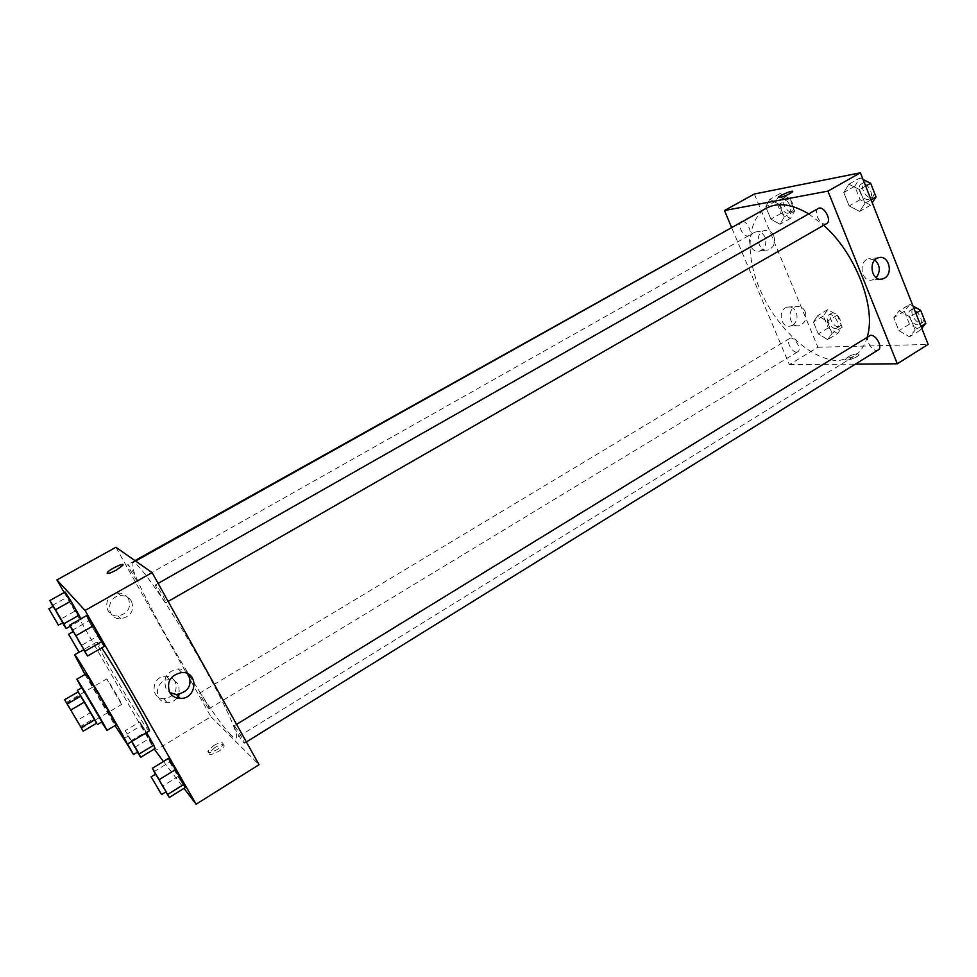 <?xml version="1.0" encoding="UTF-8"?>
<svg xmlns="http://www.w3.org/2000/svg" width="977" height="977" viewBox="0 0 977 977"><rect width="100%" height="100%" fill="white"/><g stroke="black" fill="none" stroke-linecap="round" stroke-linejoin="round"><path stroke-width="0.73" stroke-dasharray="4.88 3.66" d="M121.331 704.038L106.725 678.942C106.884 677.953 122.638 704.747 121.698 704.405L121.331 704.038M66.741 703.293L80.175 695.453L90.263 712.734L76.902 720.611M96.76 723.127L93.792 718.62L80.407 726.534M93.792 718.62L90.263 712.734M80.175 695.453L96.601 723.224M101.962 721.856L81.885 687.723M81.555 687.906L101.632 722.04M85.854 673.971L96.601 693.597L115.897 725.068M84.999 674.472L115.054 725.569M149.286 730.918L147.722 729.428C143.118 723.688 127.816 698.946 115.054 676.695C103.037 655.677 97.004 644.099 96.955 641.962L101.706 647.898M64.189 592.538L154.244 749.078M163.44 761.498L184.006 788.354M131.883 741.396L131.394 740.554L146.049 731.724L146.538 732.567L139.784 721.93L155.099 748.565L148.846 738.771L134.484 747.454L137.427 752.18M52.294 605.471L67.34 597.069L65.093 592.038L81.176 620.016L80.7 618.929L81.176 620.016L70.259 626.196M72.2 630.336L88.76 620.945L86.513 615.644L88.76 620.945L104.197 646.456L97.529 636.21L81.042 645.638L83.729 649.876M153.926 771.757L169.729 762.06L168.423 758.445L178.022 776.532L185.166 787.633L178.022 776.532L162.304 786.253L165.858 791.92M107.165 573.267C108.227 573.853 111.293 572.778 116.397 570.055L122.894 564.706M188.476 674.142C186.009 670.686 182.565 668.94 178.132 668.903C166.798 671.407 162.768 677.965 166.029 688.577L169.754 692.546M214.879 747.515L209.212 752.901C207.332 757.663 223.037 750.483 224.173 746.062C224.051 743.705 220.961 744.181 214.879 747.515M115.909 547.279L210.922 716.703L155.135 750.654M210.922 716.703L259.039 764.698M213.755 745.524C219.837 742.19 222.939 741.714 223.049 744.071C221.913 748.467 206.184 755.648 208.089 750.91L213.755 745.524M128.463 598.632C126.106 594.822 122.589 592.966 117.912 593.076C103.025 593.418 103.098 617 117.961 615.913C127.926 613.654 131.419 607.902 128.463 598.632M175.213 681.531C173.247 678.294 170.303 676.548 166.371 676.279C152.046 675.18 149.163 698.372 163.586 698.714C174.138 697.077 178.009 691.35 175.213 681.531M131.504 601.246C134.496 610.625 130.955 616.45 120.879 618.734C105.858 619.845 105.785 595.994 120.83 595.64C125.557 595.518 129.111 597.387 131.504 601.246M177.13 698.054C174.37 701.107 170.987 702.573 166.982 702.439C152.412 702.109 155.331 678.636 169.803 679.748C173.772 680.016 176.752 681.775 178.73 685.06L179.365 694.256M234.529 726.192C236.813 728.17 245.471 743.167 244.36 743.216C243.615 744.205 232.844 726.119 234.053 725.923L234.529 726.192M137.098 580.656C135.485 579.654 126.9 564.608 127.914 564.572C128.537 563.68 138.416 580.668 137.317 580.741L137.098 580.656M208.724 708.496C206.782 706.762 198.881 693.059 199.809 693.023C200.383 692.143 210.153 708.63 209.102 708.716L208.724 708.496M165.65 602.589C163.684 601.331 154.342 584.954 155.551 584.857C156.332 583.806 167.262 602.553 165.956 602.699L165.65 602.589M231.195 735.18C207.564 713.088 123.224 565.585 132.835 562.581C136.267 559.601 163.538 597.509 191.98 645.931C220.472 694.317 240.366 736.573 236.092 738.123C235.274 738.588 233.637 737.611 231.195 735.18M867.283 336.809C864.669 345.956 860.126 352.538 853.678 356.556L838.877 360.635C813.157 360.843 779.939 331.521 762.585 295.237C745.048 259.027 745.646 219.923 766.408 208.186M808.724 213.89L823.709 225.272M869.127 335.685C863.68 338.579 873.23 353.515 878.25 349.937M742.776 221.413C747.784 221.742 752.84 233.821 748.748 235.64L747.955 235.909C743.033 237.069 736.646 223.733 741.14 221.669M796.609 352.074C791.773 352.538 785.593 340.472 789.66 338.482C793.91 335.465 802.459 349.387 797.794 351.757L796.609 352.074M826.64 223.599L825.589 223.953C819.813 225.272 812.986 210.971 818.225 208.492M754.354 194.008L817.908 347.262L789.367 364.641L731.443 227.091M789.367 364.641L855.4 364.116M754.012 232.636C745.304 236.984 750.592 254.032 759.679 251.04C765.162 248.573 766.957 243.994 765.064 237.313C762.927 232.941 759.776 231.158 755.612 231.964L754.012 232.636M792.64 325.158C796.78 322.031 797.989 317.745 796.255 312.274C794.313 308.243 791.407 306.509 787.523 307.096C777.326 308.927 780.403 328.663 790.454 326.025L792.64 325.158M899.206 310.808L909.966 316.902L915.156 330.031L909.55 336.833L898.913 330.678L893.76 317.757L899.206 310.808L893.76 317.757L898.913 330.678L909.55 336.833L915.156 330.031L909.966 316.902L899.206 310.808L909.868 304.274L904.348 311.26L909.465 324.156L920.139 330.25L921.775 328.272M848.879 184.213L859.54 189.575L864.975 203.301L859.699 211.423L849.16 205.964L843.774 192.469L848.879 184.213L843.774 192.469L849.16 205.964L859.699 211.423L864.975 203.301L859.54 189.575L848.879 184.213L859.943 177.948L854.765 186.241L860.102 199.699L870.678 205.097L872.229 202.74M769.778 199.296L779.072 204.327L784.238 216.918L780.073 224.27L770.865 219.166L765.736 206.782L769.778 199.296L765.736 206.782L770.865 219.166L780.073 224.27L784.238 216.918L779.072 204.327L769.778 199.296L780.196 193.495L776.08 200.993L781.173 213.365L790.417 218.408L794.655 211.032L789.526 198.478L780.196 193.495M817.908 347.262L928.15 344.417M827.629 339.581L818.311 333.89L813.401 321.995L817.737 315.62L827.14 321.262L832.111 333.34L827.629 339.581L832.111 333.34L827.14 321.262L817.737 315.62L813.401 321.995L818.311 333.89L827.629 339.581L837.619 333.511L842.174 327.222L837.252 315.18L827.812 309.587L823.391 315.986L828.276 327.857L837.619 333.511M773.821 236.007C775.726 242.76 773.918 247.376 768.398 249.856C758.213 253.116 753.914 233.051 764.295 230.596C768.496 229.778 771.671 231.586 773.821 236.007M805.195 311.7C807.051 318.624 805.109 323.253 799.345 325.585C789.233 328.248 786.143 308.317 796.414 306.473C800.31 305.886 803.241 307.633 805.195 311.7M857.476 353.662C851.92 354.566 847.951 356.397 845.569 359.17C844.348 362.162 858.465 357.35 859.015 354.578L857.476 353.662L859.015 354.566C858.465 357.35 844.348 362.162 845.569 359.17C847.951 356.397 851.92 354.566 857.476 353.662M874.867 260.004L868.7 258.82C857.635 261.14 861.494 283.159 872.363 279.935L876.174 277.724M778.962 197.366L780.33 197.439C785.777 195.876 789.856 193.959 792.579 191.687L792.64 191.407M912.994 306.021L909.868 304.274M917.977 324.779C912.164 325.426 905.655 312.75 910.527 310.246C915.73 306.546 925.231 321.299 919.565 324.315L917.977 324.779M904.348 311.26L893.76 317.757M909.465 324.156L898.913 330.678M920.139 330.25L909.55 336.833M921.03 326.379L915.156 330.031M915.864 313.275L909.966 316.902M924.23 319.381L922.581 322.434L920.993 322.911C915.168 323.57 908.671 310.894 913.544 308.39L916.817 308.158M919.589 309.709L920.932 310.979M863.045 179.487L859.943 177.948M868.419 199.381C862.447 200.835 855.767 186.68 861.213 184.067C866.819 180.391 875.514 196.047 869.506 198.99L868.419 199.381M854.765 186.241L843.774 192.469M860.102 199.699L849.16 205.964M870.678 205.097L859.699 211.423M871.069 199.796L864.975 203.301M865.659 186.094L859.54 189.575M874.623 193.348L872.632 197.195L871.545 197.586C865.561 199.052 858.893 184.897 864.352 182.284C866.416 181.319 868.687 182.076 871.166 184.568M835.555 328.467C830.548 329.054 824.478 317.11 828.716 315.009C833.173 311.871 841.637 325.622 836.776 328.113L835.555 328.467M827.812 309.587L817.737 315.62M823.391 315.986L813.401 321.995M828.276 327.857L818.311 333.89M842.174 327.222L832.111 333.34M837.252 315.18L827.14 321.262M838.4 326.745C833.393 327.332 827.324 315.4 831.574 313.287C836.043 310.149 844.494 323.888 839.634 326.379L838.4 326.745M788.256 213.169C783.163 214.439 776.91 201.225 781.588 199.052C786.338 195.95 794.203 210.446 789.086 212.876L788.256 213.169M776.08 200.993L765.736 206.782M781.173 213.365L770.865 219.166M790.417 218.408L780.073 224.27M794.655 211.032L784.238 216.918M789.526 198.478L779.072 204.327M791.211 211.496C786.106 212.778 779.854 199.577 784.543 197.403C789.318 194.289 797.171 208.773 792.042 211.215L791.211 211.496M155.367 774.272L162.304 786.253M166.139 791.749L155.697 774.065M169.729 762.06L178.022 776.532M73.006 631.728L81.042 645.638M84.034 649.693L73.373 631.521M88.76 620.945L97.529 636.21M131.394 740.554L125.215 730.662L134.484 747.454M137.672 752.034L131.736 741.494M146.049 731.724L139.784 721.93L125.215 730.662M139.784 721.93L141.238 725.569L126.827 734.216M141.238 725.569L148.846 738.771M127.181 744.23L124.079 738.551L127.547 744.022M52.892 606.509L62.577 622.923M62.833 622.776L53.198 606.351M67.34 597.069L75.314 610.943L60.342 619.369M75.314 610.943L81.176 620.016M81.47 728.231L121.698 704.405M66.351 702.524L106.725 678.942M96.955 641.962L79.052 652.221M181.905 672.494L178.132 668.903M224.173 746.062L223.049 744.071M209.212 752.901L208.089 750.91M117.961 615.913L120.879 618.734M117.912 593.076L120.83 595.64M163.586 698.714L166.982 702.439M166.371 676.279L169.803 679.748M135.583 561.042L132.835 562.581M853.678 356.556L236.092 738.123M244.36 743.216L246.375 741.958M234.053 725.923L236.581 724.36M134.973 560.615L127.914 564.572M748.748 235.64L137.317 580.741M789.66 338.482L199.809 693.023M797.794 351.757L209.102 708.716M158.115 583.403L155.551 584.857M168.154 601.429L165.956 602.699M759.679 251.04L768.398 249.856M755.612 231.964L764.295 230.596M790.454 326.025L799.345 325.585M787.523 307.096L796.414 306.473M878.714 257.684L868.7 258.82M880.24 279.214L872.363 279.935M913.544 308.39L910.527 310.246M922.581 322.434L919.565 324.315M864.352 182.284L861.213 184.067M872.632 197.195L869.506 198.99M831.574 313.287L828.716 315.009M839.634 326.379L836.776 328.113M784.543 197.403L781.588 199.052M792.042 211.215L789.086 212.876M128.243 736.047L124.079 738.551"/><path stroke-width="1.47" d="M81.201 727.804L66.351 702.524L81.201 727.804M81.189 727.67L64.665 699.715L83.216 731.175L81.189 727.67L94.806 719.609L84.535 701.999L70.845 710.035M94.806 719.609L96.76 723.127L83.216 731.175M84.535 701.999L78.172 691.85L64.665 699.715M96.601 723.224L78.148 691.863M77.378 690.348L81.885 687.723L101.962 721.856L97.48 724.507M80.957 696.039L67.291 704.026M101.632 722.04L106.981 730.381C108.398 731.504 76.572 677.403 76.865 679.186L81.555 687.906M106.981 730.381L115.897 725.068C117.533 726.058 85.781 672.066 85.854 673.971L76.865 679.186M115.054 725.569L127.205 744.23C130.21 746.233 74.301 651.183 74.594 654.785L84.999 674.472M101.706 647.898C115.396 667.645 152.571 732.591 149.286 730.918L127.205 744.23L133.507 754.549L127.547 744.022M184.006 788.354L196.133 804.218L85.06 610.442L56.922 579.911L64.189 592.538M154.244 749.078L163.44 761.498M137.427 752.18L140.651 757.346L155.099 748.565L153.768 745.146L146.538 732.567L153.768 745.146L139.174 754L131.883 741.396M62.577 622.923L66.106 628.541L63.823 623.79L79.052 615.192L80.7 618.929L70.942 601.087L65.093 592.038L49.888 600.513L52.892 606.509M83.729 649.876L87.6 656.007L104.197 646.456L93.181 625.866L86.513 615.644L69.758 625.121L73.006 631.728M165.858 791.92L169.339 797.488L185.166 787.633L175.579 769.571L168.423 758.445L152.436 768.24L155.367 774.272M116.397 570.055C109.986 573.377 106.969 574.232 107.336 572.595C109.29 569.335 125.386 561.812 122.748 565.402L116.397 570.055M196.133 804.218L259.039 764.698L152.094 572.595L85.06 610.442M152.094 572.595L115.909 547.279L56.922 579.911M122.894 564.706C122.247 563.131 108.899 569.909 107.336 572.607L107.165 573.267M169.668 692.4C166.371 681.665 170.45 675.034 181.905 672.494C199.027 671.553 197.232 699.141 180.232 698.445C175.542 698.274 172.025 696.259 169.668 692.4M169.754 692.546L176.471 694.549C188.5 691.948 192.493 685.146 188.476 674.142M179.365 694.256L177.13 698.054M135.583 561.042L766.408 208.186C777.79 202.08 791.895 203.985 808.724 213.89M823.709 225.272C855.657 253.336 876.467 307.804 867.283 336.809M246.375 741.958L878.25 349.937C882.952 347.568 876.222 334.647 870.605 335.258L236.581 724.36M134.973 560.615L742.776 221.413M158.115 583.403L818.225 208.492C823.599 204.938 832.416 220.778 826.64 223.599L168.154 601.429M731.443 227.091L724.47 210.543L754.354 194.008L860.407 172.782L827.946 191.113L724.47 210.543M855.4 364.116L897.301 363.786L827.946 191.113M897.301 363.786L928.15 344.417L860.407 172.782M884.527 278.14L882.402 279.019C871.46 282.28 867.588 260.029 878.714 257.684C888.447 254.606 893.711 273.267 884.527 278.14M780.318 197.439L779.023 197.098C779.951 195.156 794.142 189.489 792.579 191.675C789.856 193.959 785.777 195.876 780.318 197.439M876.174 277.724C880.717 271.313 880.289 265.414 874.867 260.004M792.64 191.407C792.481 190.075 779.805 195.376 779.023 197.098L778.962 197.366M921.775 328.272L925.817 323.399L920.664 310.307L912.994 306.021M925.817 323.399L921.03 326.379M920.664 310.307L915.864 313.275M916.817 308.158L919.589 309.709M920.932 310.979L924.23 319.381M872.229 202.74L876.039 196.939L870.654 183.249L863.045 179.487M876.039 196.939L871.069 199.796M870.654 183.249L865.659 186.094M871.166 184.568L874.623 193.348M169.339 797.488L152.436 768.24M151.13 776.874L155.697 774.065L166.139 791.749L161.584 794.57L151.13 776.874L161.584 794.57M185.166 787.633L184.03 784.287L168.02 794.228M184.03 784.287L175.579 769.571L159.495 779.475M175.579 769.571L168.423 758.445M87.6 656.007L69.758 625.121M68.585 634.244L73.373 631.521L84.034 649.693L79.076 652.257L68.585 634.244L79.259 652.441M104.197 646.456L102.109 641.425L85.317 651.061M102.109 641.425L93.181 625.866L76.316 635.465M93.181 625.866L86.513 615.644M140.651 757.346L139.174 754M131.736 741.494L137.672 752.034L133.507 754.549M155.099 748.565L153.768 745.146M63.823 623.79L49.888 600.513M48.85 608.781L53.198 606.351L62.833 622.776L58.364 625.097L48.85 608.781L58.498 625.231M70.259 626.196L66.106 628.541M79.052 615.192L70.942 601.087L55.64 609.66M70.942 601.087L65.093 592.038M79.052 652.221L74.594 654.785M180.232 698.445L176.471 694.549M882.402 279.019L880.24 279.214"/></g></svg>
